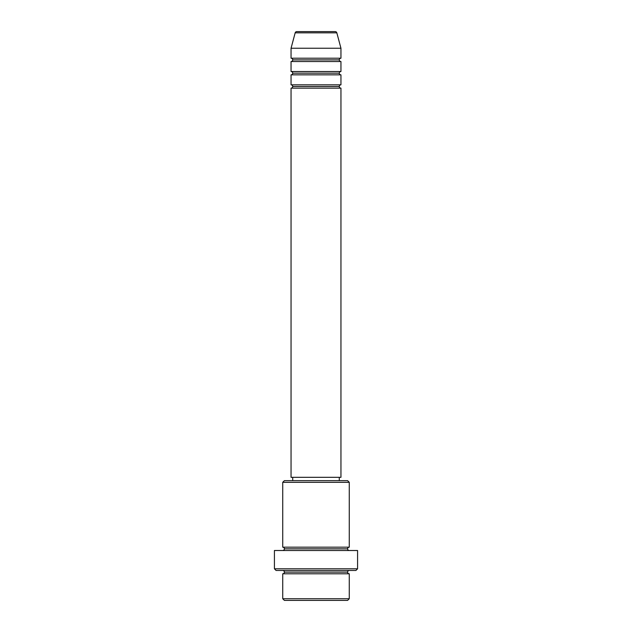 <?xml version="1.0" encoding="UTF-8"?>
<svg xmlns="http://www.w3.org/2000/svg" width="632" height="632" viewBox="0 0 632 632"><rect width="100%" height="100%" fill="white"/><g stroke="black" fill="none" stroke-linecap="round" stroke-linejoin="round"><path stroke-width="0.95" d="M340.948 58.207L340.948 48.23L336.824 32.832A1.667 1.667 0 0 0 335.213 31.6L296.787 31.6A1.667 1.667 0 0 0 295.176 32.832L336.824 32.832A1.667 1.667 0 0 0 335.213 31.6L296.787 31.6A1.667 1.667 0 0 0 295.176 32.832L291.052 48.23L340.948 48.23L336.824 32.832L295.176 32.832L291.052 48.23L291.052 58.207A1.667 1.667 0 0 1 292.719 59.874A1.667 1.667 0 0 1 291.052 61.533L291.052 71.519A1.667 1.667 0 0 1 292.719 73.178A1.667 1.667 0 0 1 291.052 74.845L291.052 84.822A1.667 1.667 0 0 1 292.719 86.481A1.667 1.667 0 0 1 291.052 88.148L291.052 477.326L340.948 477.326L340.948 88.148A1.667 1.667 0 0 1 339.281 86.481L292.719 86.481A1.667 1.667 0 0 0 291.052 84.822L340.948 84.822L340.948 74.845A1.667 1.667 0 0 1 339.281 73.178L292.719 73.178A1.667 1.667 0 0 0 291.052 71.519L340.948 71.519L340.948 61.533A1.667 1.667 0 0 1 339.281 59.874L292.719 59.874A1.667 1.667 0 0 0 291.052 58.207L340.948 58.207L340.948 48.23L291.052 48.23L291.052 58.207L340.948 58.207A1.667 1.667 0 0 0 339.281 59.874A1.667 1.667 0 0 0 340.948 61.533L291.052 61.533A1.667 1.667 0 0 0 292.719 59.874L339.281 59.874M282.733 598.733L284.4 600.4L347.6 600.4L349.267 598.733L282.733 598.733L349.267 598.733L349.267 573.793A1.667 1.667 0 0 1 347.6 572.126A1.667 1.667 0 0 1 349.267 570.467A1.667 1.667 0 0 0 347.6 572.126L284.4 572.126A1.667 1.667 0 0 1 282.733 573.793L282.733 598.733L282.733 573.793A1.667 1.667 0 0 0 284.4 572.126A1.667 1.667 0 0 0 282.733 570.467A1.667 1.667 0 0 1 284.4 572.126L347.6 572.126A1.667 1.667 0 0 0 349.267 573.793L282.733 573.793L349.267 573.793L349.267 598.733L347.6 600.4L284.4 600.4L282.733 598.733M349.267 482.319L347.6 480.652L284.4 480.652L282.733 482.319L349.267 482.319L282.733 482.319L282.733 547.178A1.667 1.667 0 0 1 284.4 548.845A1.667 1.667 0 0 1 282.733 550.504A1.667 1.667 0 0 0 284.4 548.845L347.6 548.845A1.667 1.667 0 0 1 349.267 547.178L349.267 482.319L349.267 547.178A1.667 1.667 0 0 0 347.6 548.845A1.667 1.667 0 0 0 349.267 550.504A1.667 1.667 0 0 1 347.6 548.845L284.4 548.845A1.667 1.667 0 0 0 282.733 547.178L349.267 547.178L282.733 547.178L282.733 482.319L284.4 480.652L347.6 480.652L349.267 482.319M274.422 568.8L276.081 570.467L355.919 570.467L357.578 568.8L274.422 568.8L357.578 568.8L357.578 550.504L274.422 550.504L274.422 568.8L274.422 550.504L357.578 550.504L357.578 568.8L355.919 570.467L276.081 570.467L274.422 568.8M340.948 84.822L291.052 84.822L291.052 74.845L340.948 74.845L291.052 74.845A1.667 1.667 0 0 0 292.719 73.178L339.281 73.178A1.667 1.667 0 0 0 340.948 74.845L340.948 84.822A1.667 1.667 0 0 0 339.281 86.481A1.667 1.667 0 0 0 340.948 88.148L291.052 88.148A1.667 1.667 0 0 0 292.719 86.481L339.281 86.481M339.281 480.652L339.281 477.326L339.281 480.652M292.719 477.326L292.719 480.652L292.719 477.326M340.948 71.519L291.052 71.519L291.052 61.533L340.948 61.533L340.948 71.519A1.667 1.667 0 0 0 339.281 73.178M340.948 477.326L291.052 477.326L291.052 88.148L340.948 88.148L340.948 477.326"/></g></svg>
